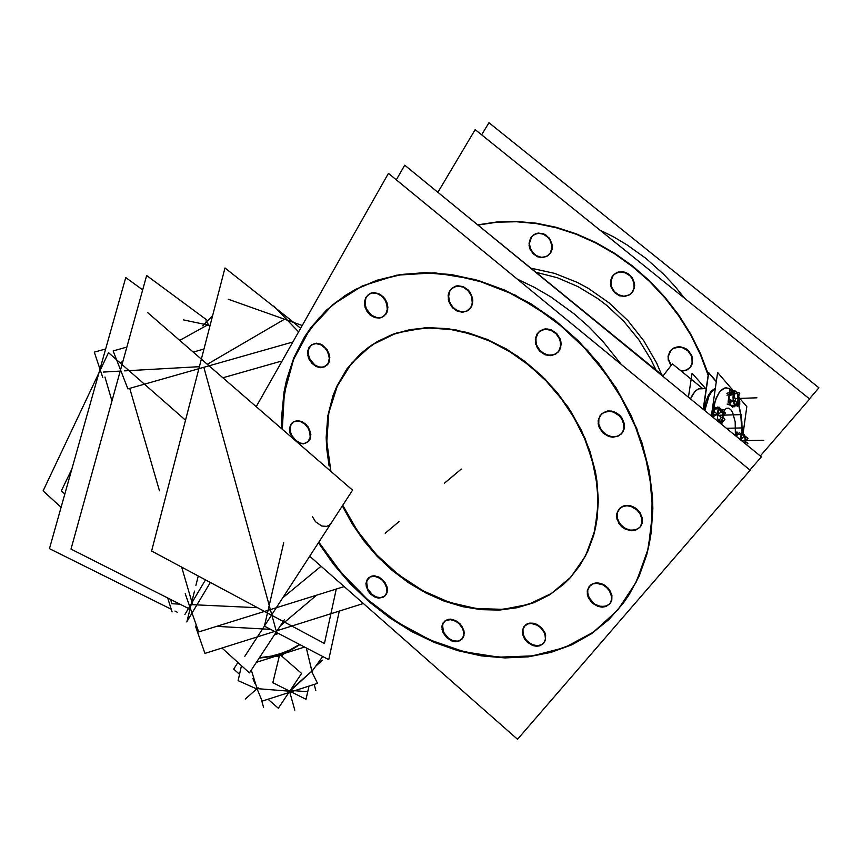 <?xml version="1.0" encoding="UTF-8"?>
<svg xmlns="http://www.w3.org/2000/svg" width="862" height="862" viewBox="0 0 862 862"><rect width="100%" height="100%" fill="white"/><g stroke="black" fill="none" stroke-linecap="round" stroke-linejoin="round"><path stroke-width="1.29" d="M715.406 388.169L711.322 390.982L708.564 395.033L706.215 400.582L703.898 409.881L706.215 400.582L708.564 395.033L711.322 390.982L715.406 388.169M702.325 388.74L698.629 388.891L695.936 390.497L692.628 394.537L690.462 398.89L695.128 391.262L698.188 389.064L700.58 388.536M536.52 272.36L557.445 277.801L577.971 286.561L597.538 298.435L606.794 305.46L623.905 321.451L638.764 339.66L650.95 359.583L655.939 370.024L650.95 359.583L638.764 339.66L623.905 321.451L606.794 305.46L597.538 298.435L577.971 286.561L557.445 277.801L536.52 272.36M708.327 374.323L700.569 353.851L690.656 333.971L678.717 314.986L664.914 297.164L649.463 280.775L632.579 266.046L614.52 253.18L595.556 242.351L575.967 233.688L556.033 227.288L536.035 223.193L516.252 221.437L496.943 221.987L478.345 224.799L496.943 221.987L516.252 221.437L536.035 223.193L556.033 227.288L575.967 233.688L595.556 242.351L614.52 253.18L632.579 266.046L649.463 280.775L664.914 297.164L678.717 314.986L690.656 333.971L700.569 353.851L708.327 374.323M552.046 244.183L552.057 249.204L550.139 253.525L546.045 256.66L541.422 257.329L536.703 255.874L532.716 252.555L530.141 247.954L529.43 243.181L531.649 236.781L534.451 234.324L537.306 233.236L543.599 233.85L549.062 237.901L552.046 244.183L551.982 249.56L551.098 251.984L547.866 255.702L543.254 257.329L540.711 257.242L535.776 255.324L533.632 253.568L530.518 248.935L529.419 243.558L529.721 240.929L531.951 236.403L535.948 233.624L538.373 233.074L543.48 233.807L545.905 235.046L549.87 238.989L552.046 244.183M634.443 283.048L634.421 287.768L632.105 292.606L628.7 295.203L623.732 296.194L618.571 294.858L614.207 291.453L611.449 286.626L610.77 281.939L612.839 275.84L615.446 273.351L618.463 272.004L625.284 272.317L631.275 276.454L634.443 283.048L634.647 285.807L633.279 290.903L629.81 294.599L624.939 296.172L622.278 296.054L617.16 294.05L614.962 292.261L611.794 287.542L610.986 284.848L611.136 279.46L613.572 274.946L617.817 272.187L623.054 271.767L625.704 272.478L628.215 273.76L632.288 277.79L634.443 283.048M692.52 358.312L692.337 363.301L690.074 367.514L685.84 370.326L681.002 370.897L683.911 370.811L687.865 369.367L690.85 366.533L692.111 364.044L692.52 358.312L689.137 351.48L684.428 348L680.786 346.912L677.123 346.923L673.772 348.043L671.11 350.091L668.449 356.028L668.578 359.476L668.395 356.782L669.817 351.836L673.373 348.27L678.351 346.793L681.077 346.955L686.314 349.045L688.555 350.877L691.744 355.629L692.52 358.312M671.239 365.402L668.578 359.476L671.239 365.402M599.855 230.046L613.582 236.856L626.943 244.754L646.08 258.535L663.815 274.428L674.72 286.076L684.784 298.467L674.72 286.076L663.815 274.428L646.08 258.535L626.943 244.754L613.582 236.856L599.855 230.046M517.609 279.342L534.451 287.402L550.883 296.991L574.394 314.048L589.069 327.054L602.786 341.233L621.254 364.4L602.786 341.233L589.069 327.054L574.394 314.048L550.883 296.991L534.451 287.402L517.609 279.342M318.8 542.176L333.734 563.522L350.748 583.337L369.604 601.342L390.044 617.257L411.788 630.844L434.534 641.845L457.948 650.077L481.696 655.346L505.412 657.48L528.697 656.391L551.152 651.984L572.368 644.237L591.925 633.193L609.402 618.938L623.107 603.378L629.109 594.715L639.248 575.762L646.705 554.848L649.355 543.75L651.273 532.285L652.814 508.429L652.415 496.146L649.248 471.115L642.05 443.079L631.092 415.387L616.578 388.687L598.821 363.602L578.23 340.727L555.29 320.556L530.539 303.564L504.572 290.074L477.979 280.344L451.365 274.515L425.311 272.607L400.334 274.569L376.92 280.236L355.489 289.406L335.717 302.293L318.768 318.272L304.889 336.902L294.233 357.773L286.895 380.422L282.919 404.397L282.273 429.265L284.341 393.147L293.576 359.368L309.932 329.338L333.055 304.448L362.309 286.012L396.671 275.193L434.782 272.855L474.94 279.482L515.207 295.106L553.469 319.155L587.679 350.554L615.964 387.706L636.824 428.619L649.248 471.115L652.793 510.95L648.343 548.383L636.382 581.861L617.698 610.102L593.368 632.191L564.588 647.534L532.63 655.874L498.775 657.2L464.241 651.769L430.213 639.992L397.727 622.429L367.772 599.747L341.201 572.713L318.8 542.176M387.113 587.151L387.167 592.366L385.195 595.782L380.767 597.689L376.037 596.924L371.511 594.069L368.096 589.727L366.501 584.845L366.943 580.471L370.445 576.549L374.733 575.848L381.015 578.337L384.872 582.292L387.113 587.151L387.469 589.586L386.585 593.907L383.795 596.806L379.657 597.711L377.33 597.344L372.74 595.082L367.665 588.854L366.598 581.721L368.44 578.003L371.975 576.021L374.162 575.816L378.86 577.044L384.915 582.346L387.113 587.151M312.421 516.672L315.449 521.779L321.752 526.079L326.698 526.402L329.435 525.141L331.353 522.814L330.577 524.01M310.449 431.851L310.654 437.314L308.952 440.956L304.728 443.445L300.407 443.187L294.782 439.814L291.647 435.59L290.041 430.472L290.397 426.022L293.048 422.089L297.584 420.581L303.424 422.326L308.337 427.121L310.848 434.426L310.083 439.092L308.962 440.956L305.504 443.262L301.053 443.359L296.474 441.236L291.313 434.922L289.988 429.826L290.709 425.16L291.819 423.296L293.36 421.863L297.401 420.581L302.056 421.593L306.398 424.707L310.449 431.851M329.381 354.724L329.51 360.715L327.528 364.691L322.959 367.234L318.541 366.921L314.199 364.626L310.665 360.736L308.327 354.885L308.413 349.875L311.053 345.231L316.483 343.227L322.399 345.048L327.291 349.918L329.78 357.439L328.961 362.385L327.775 364.389L324.177 366.932L319.543 367.169L314.802 365.079L309.48 358.581L308.133 353.237L308.919 348.291L310.072 346.287L311.678 344.725L315.891 343.248L320.729 344.164L327.032 349.53L329.381 354.724M387.48 304.415L387.706 309.781L385.853 314.296L381.769 317.356L377.244 317.787L371.145 315.104L367.503 311.096L365.369 306.096L365.132 300.666L366.027 297.756L368.311 294.696L371.188 293.048L374.14 292.563L380.325 294.405L385.368 299.426L386.973 302.691L387.857 307.26L386.898 312.486L383.859 316.268L381.737 317.367L376.823 317.712L371.834 315.611L366.307 308.876L364.971 303.273L365.887 298.058L367.158 295.914L370.994 293.112L373.375 292.595L378.493 293.468L383.191 296.69L385.088 298.995L387.48 304.415M472.516 297.95L472.645 303.349L470.717 307.95L466.461 311.236L461.569 311.85L456.548 310.191L452.248 306.549L449.414 301.56L448.606 295.332L449.705 291.313L451.376 288.835L456.655 285.904L463.325 286.69L469.219 291.151L472.516 297.95L472.85 300.892L471.697 306.312L468.357 310.234L466.073 311.376L460.825 311.753L455.556 309.577L453.25 307.659L449.835 302.616L448.552 296.83L449.652 291.421L451.063 289.201L455.222 286.292L457.776 285.753L463.206 286.637L468.141 289.955L470.102 292.337L472.516 297.95M560.86 341.438L560.731 347.461L558.576 351.653L555.009 354.379L549.751 355.327L544.245 353.786L539.537 350.026L536.498 344.789L535.744 338.712L538.33 332.484L543.631 329.23L547.208 328.918L550.893 329.715L557.358 334.284L560.86 341.438L561.14 344.412L559.794 349.853L558.231 352.052L553.738 354.864L548.21 355.155L542.726 352.881L540.345 350.909L536.875 345.781L535.97 342.871L536.013 337.085L538.502 332.279L542.963 329.413L545.668 328.907L551.346 329.887L556.453 333.314L559.955 338.507L560.86 341.438M624.25 423.576L624.153 428.931L621.254 433.995L617.386 436.291L611.611 436.711L605.824 434.448L601.223 429.987L598.767 424.255L598.681 419.665L599.801 416.346L601.891 413.641L607.613 411.002L611.514 411.077L615.425 412.327L618.97 414.665L621.825 417.854L624.25 423.576L624.487 426.496L623 431.776L621.373 433.877L616.729 436.495L611.072 436.614L608.206 435.719L603.098 432.239L599.65 427.121L598.767 424.255L598.918 418.598L601.547 413.975L606.148 411.303L611.826 411.131L614.725 412.014L619.886 415.506L621.89 417.951L624.25 423.576M642.319 518.008L642.287 522.717L639.927 527.253L636.275 529.667L630.456 530.249L624.487 528.05L619.703 523.568L617.16 517.814L617.181 512.998L620.198 507.858L623.334 506.037L627.105 505.38L633.15 506.727L636.835 509.043L639.809 512.254L642.319 518.008L642.104 523.439L641.048 525.788L639.421 527.749L634.831 530.098L629.249 530.022L626.426 529.074L621.405 525.583L618.022 520.583L617.16 517.814L617.332 512.416L619.95 508.084L624.508 505.682L630.122 505.703L632.967 506.64L635.66 508.149L640.013 512.545L642.319 518.008M611.869 595.233L611.751 600.2L609.423 604.154L606.482 606.008L600.879 606.546L595.049 604.359L590.319 599.963L587.798 594.371L587.744 589.974L590.341 585.276L593.282 583.499L596.913 582.863L600.846 583.466L604.671 585.223L609.369 589.64L611.869 595.233L611.708 600.361L610.716 602.57L609.186 604.381L604.812 606.471L599.456 606.255L594.187 603.788L588.638 597.01L587.55 591.741L587.916 589.263L590.384 585.233L592.366 583.886L597.355 582.874L602.829 584.221L607.721 587.679L609.628 590.007L611.869 595.233M545.635 635.014L545.409 640.444L542.112 644.55L537.231 645.789L531.692 644.42L526.747 640.768L523.525 635.671L522.857 629.605L525.303 625.133L529.688 623.129L533.276 623.204L536.972 624.411L541.896 628.086L545.096 633.193L545.571 639.906L543.275 643.688L539.203 645.627L534.171 645.347L529.171 642.912L525.173 638.807L522.975 633.839L522.997 628.98L525.249 625.176L527.091 623.926L529.3 623.194L534.343 623.431L541.595 627.762L545.635 635.014M463.939 630.79L463.961 635.703L461.698 639.432L457.571 641.199L452.507 640.552L447.615 637.654L444.997 634.766L442.637 629.691L442.605 624.713L444.943 620.931L447.54 619.541L450.697 619.185L457.453 621.631L461.601 625.726L463.939 630.79L464.241 633.247L463.217 637.568L460.211 640.423L458.153 641.112L453.412 640.843L448.66 638.494L443.477 632.148L442.54 624.972L444.566 621.276L448.315 619.347L450.621 619.175L455.524 620.5L459.974 623.765L463.939 630.79M595.383 471.6L596.989 481.201L598.325 500.122L597.172 518.364L595.674 527.124L593.584 535.604L587.679 551.529L579.62 565.892L569.577 578.467L563.888 584.027L549.978 594.414L534.418 602.193L517.566 607.257L499.766 609.585L481.384 609.175L462.775 606.115L444.264 600.502L426.184 592.474L408.857 582.216L392.555 569.911L377.556 555.807L364.12 540.14L352.45 523.18L342.764 505.218L357.525 531.035L376.285 554.46L398.363 574.62L423.005 590.782L449.317 602.29L476.374 608.615L503.117 609.359L528.481 604.327L551.368 593.541L570.709 577.249L585.503 555.968L594.92 530.518L598.325 501.953L595.383 471.6L589.834 450.901L581.505 430.526L570.558 410.926L557.251 392.587L541.875 375.907L524.786 361.275L506.393 349.002L487.127 339.369L467.43 332.527L447.734 328.605L428.479 327.635L410.053 329.564L392.835 334.294L377.147 341.675L368.602 347.257L360.758 353.668L347.332 368.699L337.128 386.295L330.34 405.916L328.25 416.314L326.709 437.928L327.248 449.016L330.879 471.395L326.795 441.549L328.875 412.682L337.204 386.133L351.61 363.204L371.619 345.134L396.445 333.044L424.988 327.775L455.836 329.866L487.332 339.456L517.717 356.168L545.193 379.183L568.133 407.23L585.179 438.65L595.383 471.6M740.63 413.426L738.572 404.332L741.212 417.456L741.966 432.886L740.63 413.426M731.957 390.971L728.993 388.6L725.933 387.835L721.925 389.398L719.436 392.027L716.15 398.169L714.382 403.556L712.12 416.605L715.482 399.957L719.748 391.607L724.888 387.954L728.476 388.353L731.957 390.971M745.037 438.327L745.016 443.51L745.005 438.133L743.895 435.31L742.591 434.933L743.378 434.922M736.051 404.397L737.226 403.707L738.109 400.927L737.366 394.085M720.998 421.173L722.345 418.9L722.722 415.064L721.559 410.204L720.589 409.31L719.544 409.644L720.729 409.396M703.23 409.331L708.596 372.492L716.365 381.478M688.458 397.253L692.046 373.214L705.418 388.353M704.782 410.603L709.027 396.089L711.559 391.876L715.352 388.546M702.95 388.784L672.414 363.893L662.813 376.274M760.327 456.03L809.58 399.009L475.231 129.645L437.874 192.323M481.664 134.828L488.916 122.76L818.9 387.825L809.386 398.847M663.115 375.886L477.936 225.057M478.518 224.939L497.148 222.202L516.478 221.728L536.272 223.57L556.27 227.74L576.204 234.227L595.782 242.965L614.725 253.87L632.751 266.8L649.603 281.594L665.011 298.047L678.76 315.912L690.634 334.941L700.494 354.842L708.187 375.336M396.315 179.802L404.687 165.17L761.318 456.838L749.929 470.005M645.983 458.584L650.993 485.64L652.135 498.99L651.704 525.001L647.75 549.676L644.485 561.356L635.553 583.175L623.614 602.624L608.981 619.422L591.515 633.678L571.969 644.722L550.764 652.459L528.32 656.866L505.035 657.965L481.341 655.831L457.593 650.573L434.179 642.362L411.443 631.361L389.699 617.795L369.248 601.902L350.392 583.908L333.357 564.114L318.412 542.78M281.702 428.77L281.658 416.314L284.051 391.984L286.486 380.196L293.856 357.687L304.512 336.945L311.053 327.388L326.45 310.137L344.768 295.731L354.939 289.729L377.125 280.312L401.401 274.644L427.326 272.942L454.349 275.387L481.88 282.025L509.291 292.8L535.905 307.54L561.076 325.955L584.156 347.634L604.574 372.061L621.814 398.632L635.445 426.69L645.185 455.535L650.853 484.455M309.684 556.227L517.512 739.24L750.166 470.199L388.45 173.348L256.208 406.67M366.124 585.998L368.149 591.095L370.574 594.08L375.196 597.215L378.515 598.099L383.008 597.398L385.648 595.114L386.909 591.677L386.381 586.72M386.812 588.455L384.808 583.358L382.394 580.363L379.409 578.036L374.474 576.301L369.992 576.958L367.309 579.232L365.941 583.509L366.555 587.722M289.664 431.84L292.38 438.025M297.843 442.766L303.187 443.952L307.982 441.829L310.201 437.217L309.652 431.312M310.115 433.133L308.208 428.155L304.706 423.996L300.267 421.464L297.218 420.947L293.155 422.014L290.785 424.341L289.46 428.629L290.138 433.651M307.799 355.316L308.865 358.764L311.904 363.365L316.149 366.544L320.804 367.708L325.039 366.641L328.131 363.355L329.262 358.484L328.562 354.12M329.047 356.038L327.161 350.942L324.985 347.979L320.761 344.778L316.117 343.572L311.904 344.574L308.725 347.882L307.615 351.739L308.284 357.213M364.626 305.428L366.544 310.719L370.154 315.072L374.819 317.69L379.679 318.1L383.407 316.548L386.004 313.563L387.253 309.501L386.682 303.747M387.146 305.751L385.271 300.472L381.683 296.108L377.05 293.457L372.212 292.994L368.462 294.481L365.79 297.487L364.507 301.603L365.1 307.422M448.197 299.049L449.264 302.831L452.55 307.809L457.28 311.16L462.56 312.26L467.398 310.87L470.921 307.195L472.247 303.058L471.751 297.261M472.204 299.329L471.158 295.569L467.915 290.58L463.228 287.197L457.981 286.055L453.153 287.348L449.511 291.044L448.143 295.235L448.649 301.107M535.313 342.192L537.36 348.043L539.968 351.373L545.15 354.788L550.904 355.683L556.065 353.883L558.835 351.06L560.569 346.233L560.149 340.759M560.569 342.86L559.503 338.906L555.99 333.68L550.85 330.243L545.129 329.284L539.978 330.976L537.112 333.82L535.302 338.712L535.744 344.272M598.163 423.641L599.295 427.735L603.141 433.112L608.755 436.517L612.882 437.293L618.604 436.01L622.041 433.004L623.84 428.802L623.582 422.962M623.969 425.031L621.868 418.997L619.067 415.559L613.496 412.111L609.391 411.303L603.691 412.499L600.167 415.473L598.153 420.699L598.562 425.688M616.578 517.275L618.797 523.32L621.739 526.768L625.5 529.3L631.781 530.83L635.725 530.173L640.067 527.059L641.974 522.641L641.673 517.469M642.05 519.452L639.873 513.418L636.953 509.959L631.167 506.554L626.976 505.832L623.032 506.436L618.647 509.485L616.653 513.978L616.966 519.247M587.216 593.907L588.38 597.872L592.345 603.131L598.056 606.46L602.15 607.16L605.943 606.525L609.951 603.562L611.578 599.521L611.223 594.769M611.611 596.655L609.412 590.793L606.525 587.421L602.85 584.91L596.763 583.337L592.981 583.93L588.929 586.839L587.227 590.944L587.593 595.782M522.372 633.43L524.549 639.011L527.318 642.244L532.705 645.509L536.541 646.263L540.086 645.767L543.857 643.052L545.377 639.184L544.967 634.594M545.355 636.393L544.224 632.633L540.452 627.558L536.983 625.112L531.261 623.495L527.727 623.959L523.924 626.631L522.34 630.553L522.771 635.219M441.99 629.282L443.133 632.87L446.688 637.697L451.677 640.886L455.233 641.705L458.53 641.371L462.161 638.925L463.713 635.057L463.239 630.381M463.648 632.137L462.528 628.549L458.993 623.711L455.772 621.33L450.481 619.659L445.729 620.554L443.122 622.935L441.926 626.286L442.411 631.027M592.797 462.7L596.763 483.259L597.678 493.42L597.355 513.224L594.241 531.983L588.434 549.342L584.576 557.38L580.115 564.944L569.523 578.531L563.446 584.49L549.547 594.877L534.009 602.646L517.168 607.71L499.378 610.037L481.007 609.649L462.409 606.6L443.908 600.997L425.839 592.981L408.502 582.734L392.199 570.461L377.2 556.378L363.753 540.722L352.073 523.784L342.365 505.843M596.515 481.33L592.065 459.963L584.598 438.736L574.264 418.145L561.313 398.718L546.045 380.918L528.848 365.197L510.142 351.911L490.403 341.374L470.113 333.788L449.748 329.295L429.793 327.948L410.689 329.693L392.846 334.445L376.619 342.02L360.327 353.926L346.955 368.839L336.773 386.273L332.926 395.787L327.829 416.044L326.181 437.497L326.655 448.499L329.09 465.954M668.072 358.872L670.916 365.811M681.497 371.296L686.788 370.121L690.333 367.093L692.089 363.139L691.949 357.698M692.283 359.616L691.324 355.834L687.844 350.888L682.672 347.795L678.836 347.127L673.459 348.356L670.097 351.2L668.104 356.125L668.406 360.769M610.447 284.191L611.395 287.865L614.649 292.66L619.466 295.731L624.864 296.463L629.756 294.685L632.406 292.002L634.13 287.477L633.829 282.391M634.195 284.331L632.417 278.943L630.057 275.872L625.284 272.769L619.918 271.983L615.048 273.653L612.289 276.357L610.501 280.947L610.802 286.119M529.096 245.605L530.033 249.096L533.039 253.687L537.435 256.725L542.403 257.652L547.004 256.273L550.398 252.771L551.852 247.847L551.389 243.504M551.777 245.433L550.075 240.293L547.898 237.352L543.545 234.292L538.61 233.311L534.02 234.604L530.507 238.117L529.009 243.116L529.483 247.513M198.723 631.954L344.121 586.559L198.723 631.954L185.233 593.659L198.723 631.954M289.179 318.854L300.59 328.357M202.796 325.879L212.634 315.589M228.247 299.243L302.196 325.545M292.864 342.009L127.921 388.87L113.137 350.953L126.886 347.106M273.804 306.021L298.608 331.87M147.51 312.464L352.526 490.166L244.776 656.338M71.858 469.068L61.321 490.887L64.833 494.055M146.68 275.528L207.731 320.718L146.68 275.528L70.996 549.126L190.868 609.671L70.996 549.126L146.68 275.528M222.913 377.815L280.053 361.49M336.309 588.994L324.446 643.429L151.593 551.055L224.982 267.963L293.899 322.593M186.849 621.922L194.478 591.149M195.9 585.395L198.238 575.978M195.426 626.157L204.951 653.342L363.355 603.486M205.512 579.867L184.877 614.531M221.933 647.998L249.452 672.866L284.514 619.595M283.727 542.748L264.44 626.103L328.756 659.689L339.272 611.072M142.704 289.901L125.723 277.553L49.49 548.609L171.236 609.218M174.954 611.072L177.238 612.203M185.513 420.225L108.461 352.655L43.1 490.931L61.127 507.233M210.35 582.453L187.151 621.179M209.8 326.504L205.91 320.998M203.96 349.035L193.207 352.073M102.804 377.578L94.27 352.17L105.627 349.002M210.059 325.534L183.531 319.91M172.109 611.955L167.605 597.926M724.619 409.913L726.591 408.276L728.799 408.2L730.857 409.73L732.7 412.682L735.221 421.852L735.351 435.601M720.729 423.641L720.837 422.326M723.638 411.454L725.492 408.987M299.89 644.625L290.009 650.411L281.034 653.978L271.487 656.564L259.15 658.115L271.487 656.564L281.034 653.978L292.746 649.054L299.868 644.614L289.977 650.357L281.012 653.902L271.487 656.478L259.193 658.062M274.87 634.238L278.092 633.236L274.795 634.357M304.577 647.071L256.359 662.372M322.679 656.521L312.798 670.237L312.238 672.629M241.457 665.647L238.181 680.689L255.766 688.501L257.641 690.15M290.289 691.701L289.341 691.809M290.365 691.507L289.298 691.852M279.708 654.409L301.614 673.47L278.307 708.284L268.039 699.265M237.944 662.469L233.753 669.181L239.571 674.289M279.676 654.42L272.812 682.693L305.956 699.341L309.081 686.055M289.287 692.014L290.289 691.475M311.915 671.994L317.561 683.329L262.134 701.162L257.35 689.438M254.98 683.62L252.857 678.405M716.322 381.747L708.661 372.88L703.349 409.428M741.169 415.764L738.734 404.278M732.032 390.842L729.112 388.557L726.106 387.835L723.412 388.546L719.598 392.038L716.311 398.222L714.544 403.631L712.303 416.745M742.139 433.08L741.837 421.874L740.393 411.131M738.723 397.166L746.794 406.638L743.066 434.071M733.325 390.852L717.658 372.492L711.409 416.023M738.303 433.478L736.87 431.884L736.267 436.344M745.393 441.57L747.85 443.294L746.363 444.609M741.072 439.092L741.018 440.234L741.029 439.124M741.223 436.84L740.598 436.387L740.135 439.512M739.273 432.616L744.369 436.172L740.372 439.706M741.568 434.362L740.533 436.614L741.201 437.066M744.175 435.385L744.078 434.459L737.15 434.276M745.08 438.553L743.281 434.89M743.917 435.084L742.958 434.006M744.165 435.256L747.968 438.37L745.414 441.376M745.113 443.585L745.953 437.39L741.794 432.692L740.792 440.051M731.504 391.725L729.769 389.71L728.024 402.177L732.797 407.651L732.991 406.196M735.836 391.768L739.779 393.201L737.991 396.164M734.596 391.316L732.247 390.464M738.238 399.559L737.29 393.934M738.001 396.208L739.898 402.037L737.937 402.834L739.93 403.912L732.366 406.228M736.967 404.019L738.238 399.311M736.073 404.353L737.042 403.922M734.553 403.265L734.629 404.731L736.245 405.215M729.737 399.602L737.29 402.349L734.596 406.789L732.743 406.11M727.075 404.041L730.954 405.452M733.745 397.479L733.034 397.35L733.25 401.002L728.993 401.142M733.454 401.994L734.144 403.966L734.661 403.394M729.381 402.769L735.566 400.237L735.049 398.61L733.12 392.663L726.946 395.205M734.618 394.009L734.122 395.755M734.467 392.275L733.185 395.647L733.023 397.641L733.713 397.727M730.523 395.249L738.098 392.943L735.814 391.747M731.332 392.005L726.935 393.341M736.838 392.953L735.965 391.919M733.163 401.66L737.419 406.584L737.753 404.192L738.96 395.442L734.715 390.464L733.163 401.66M712.497 416.906L714.016 406.25L715.719 408.157M713.93 416.26L721.203 412.305L717.884 406.983L713.262 409.504M718.8 408.814L717.744 411.066L718.423 411.53M713.337 409.051L717.766 408.599L723.477 409.698L721.699 409.881M722.55 413.2L720.643 409.364M721.332 409.612L720.309 408.459M722.906 416.141L725.502 412.984L721.289 409.547M722.302 419.061L722.507 412.973M719.554 422.682L720.47 422.186M720.729 422.046L724.91 419.772L722.852 416.475M720.955 421.162L722.356 418.867M720.061 421.464L719.641 422.164L720.632 422.1M721.3 421.733L723.078 421.561L716.936 420.537M719.231 420.042L719.953 420.979M717.54 417.714L717.432 412.639L717.798 410.829L718.455 411.303M717.755 418.9L719.091 421.766L719.759 422.208L720.136 421.54M718.057 421.464L721.397 417.402L714.738 411.961L712.508 414.687M718.261 413.911L718.229 414.816M722.162 421.389L723.477 412.036L719.059 407.047L717.421 418.533L721.871 423.468L722.13 421.658M531.552 268.297L554.578 273.34L577.271 282.37L588.272 288.307L609.111 302.842L627.838 320.524L643.839 340.813L656.596 363.053L661.617 374.668M275.387 633.462L277.284 632.816L275.387 633.462M274.45 634.885L278.566 633.484L274.45 634.885M299.513 644.42L289.729 650.045L280.915 653.515L271.562 656.057L259.451 657.674L271.562 656.057L280.915 653.515L289.729 650.045L299.513 644.42M741.083 437.95L740.242 439.598M745.016 443.51L744.983 438.025L743.313 434.868M735.146 403.955L735.351 405.259M733.519 394.333L733.874 396.509M734.252 393.805L733.627 394.214M736.988 404.009L738.228 399.44L737.322 393.977M734.564 394.02L734.101 395.68M718.628 420.764L719.662 421.022M718.531 419.762L718.445 420.699L717.206 420.764M718.294 412.445L717.41 414.148M717.389 414.385L717.852 415.495M718.218 413.932L718.186 414.784M722.313 418.997L722.518 413.07L720.664 409.342M719.199 420.074L719.856 420.968M699.588 388.568L706.29 388.32M289.201 692.003L289.794 692.046M289.988 691.981L290.451 691.561M321.063 566.248L282.671 597.894L321.063 566.248M257.706 607.764L192.614 604.736L257.706 607.764M206.557 325.556L210.112 325.297L206.557 325.556L179.727 340.382M129.677 388.363L159.481 490.812M181.677 567.131L192.614 604.736M270.636 629.335L216.631 626.362L270.636 629.335M316.559 595.157L280.495 625.704L316.559 595.157M275.862 629.626L270.356 609.585L275.862 629.626M122.921 361.426L120.174 362.924L122.921 361.426M104.916 376.985L111.995 400.938L104.916 376.985M170.59 599.424L171.872 603.766L179.932 604.143L171.872 603.766L170.59 599.424M736.719 436.722L737.312 434.502L741.525 434.416L737.312 434.502L736.719 436.722M731.062 405.388L729.715 402.629L731.062 405.388L735.254 405.259L731.062 405.388M729.004 400.83L729.209 394.559L729.004 400.83M729.467 394.171L731.504 392.016L734.521 391.908L731.504 392.016L729.467 394.171M713.542 417.768L713.036 414.816L713.542 417.768M713.079 413.997L714.49 408.965L718.789 408.836L714.49 408.965L713.079 413.997M718.466 421.787L719.102 421.777L718.466 421.787M726.397 428.274L743.863 427.864L726.397 428.274M385.174 533.222L399.052 521.521L385.174 533.222M456.763 472.861L444.383 483.291L456.763 472.861M461.321 469.014L449.059 479.347L461.321 469.014M124.591 370.865L199.381 366.716M207.322 364.303L283.178 319.974M270.011 608.335L203.831 367.298M103.451 372.028L120.249 371.102M288.393 691.152L257.113 688.652L251.316 670.033L257.113 688.652L288.393 691.152L288.188 690.419M279.051 657.006L278.588 655.314M290.893 691.152L290.569 689.956L311.904 671.099L306.344 647.987L312.076 671.832M280.915 654.581L281.227 655.734L280.915 654.581M314.167 684.428L315.815 690.559M258.061 687.779L245.271 699.082M261.154 698.759L263.589 707.411M290.311 690.354L307.734 691.755M289.772 691.938L294.782 710.148M275 656.456L278.426 656.682M281.971 655.562L284.341 653.493M315.535 666.434L322.431 660.163M741.535 440.665L763.861 440.234L741.535 440.665M735.027 398.567L756.944 397.824L735.027 398.567M718.843 415.322L741.686 414.676L718.843 415.322M729.209 394.44L733.465 394.29M717.303 414.266L712.96 414.396M290.699 690.419L311.904 671.099L306.344 647.987"/></g></svg>
